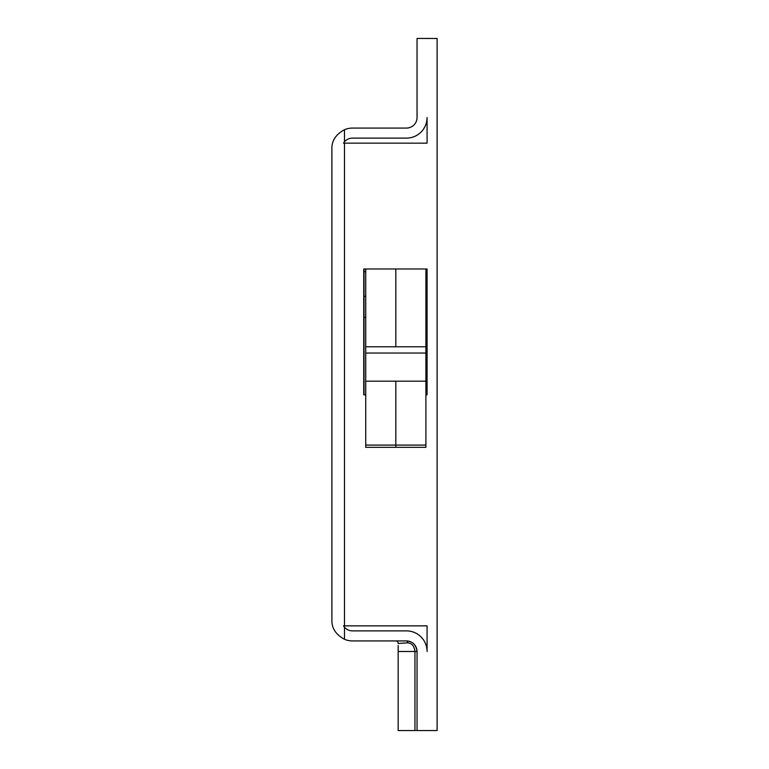 <?xml version="1.0" encoding="UTF-8"?>
<svg xmlns="http://www.w3.org/2000/svg" width="769" height="769" viewBox="0 0 769 769"><rect width="100%" height="100%" fill="white"/><g stroke="black" fill="none" stroke-linecap="round" stroke-linejoin="round"><path stroke-width="1.15" d="M364.054 268.987L364.054 394.814M364.054 274.35L363.737 268.987L427.074 268.987L427.074 394.814L425.901 394.814M365.736 271.668L364.054 271.668M365.736 317.299L364.054 317.299L365.736 317.299M365.736 445.088L395.814 445.088L395.814 447.337L365.736 447.337L365.736 346.79L395.814 346.79L395.814 268.987M365.736 346.79L365.736 268.987M365.736 394.814L363.737 394.814L363.737 268.987M395.814 447.337L425.901 447.337L425.901 268.987M344.474 143.149L427.074 143.149L427.074 117.513A20.6 20.6 0 0 1 406.474 138.112L352.5 138.112A10.574 10.574 0 0 0 344.474 141.794L343.493 143.149L344.474 143.149L344.474 625.851L427.074 625.851L427.074 651.487A20.6 20.6 0 0 0 406.474 630.888L387.595 630.888M425.901 352.961L427.074 352.961M395.612 640.923A2.547 2.547 0 0 1 398.169 643.47L407.83 642.817C411.963 643.297 414.347 646.191 414.962 651.487L417.038 651.487L417.038 730.55L437.109 730.55L437.109 38.469L417.038 38.45L417.038 117.513A10.574 10.574 0 0 1 406.474 128.077L352.5 128.077A20.6 20.6 0 0 0 344.474 129.701L344.474 141.794M344.474 129.701C335.909 134.383 331.718 140.708 331.891 148.686L331.891 620.314C331.718 628.292 335.909 634.617 344.474 639.299A20.6 20.6 0 0 0 352.5 640.923L406.474 640.923A2.547 1.403 -90 0 1 407.83 642.817M344.474 625.851L343.493 625.851L344.474 627.206A10.574 10.574 0 0 0 352.5 630.888L406.474 630.888M417.038 651.487A10.574 10.574 0 0 0 406.474 640.923C412.607 641.317 416.125 644.845 417.038 651.487M398.169 645.412L398.169 730.55L417.038 730.55M365.736 296.334L364.054 296.334M425.901 445.088L395.814 445.088L395.814 381.174L425.901 381.174M365.736 381.174L395.814 381.174M365.736 353.038L425.901 353.038M395.814 346.781L425.901 346.781M344.474 627.206L344.474 639.299M398.169 651.487L414.962 651.487L414.962 730.55"/></g></svg>
